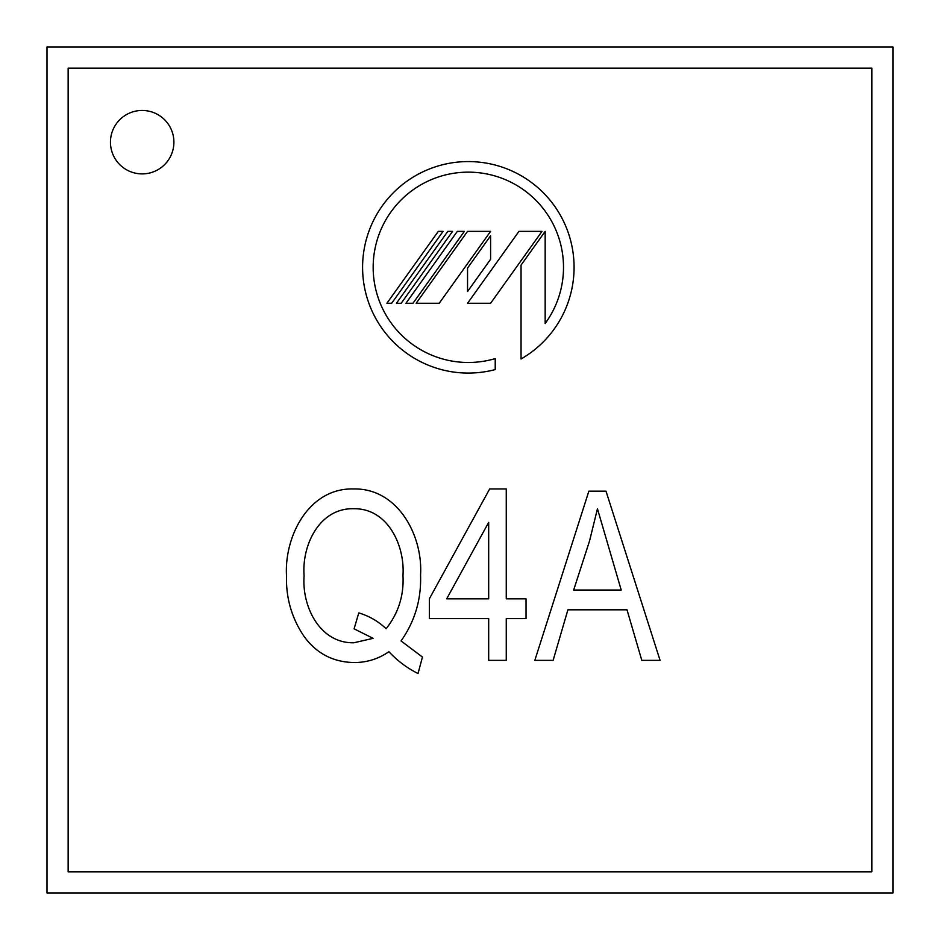 <?xml version="1.0" encoding="UTF-8"?>
<svg xmlns="http://www.w3.org/2000/svg" width="940" height="940" viewBox="0 0 940 940"><rect width="100%" height="100%" fill="white"/><g stroke="black" fill="none" stroke-linecap="round" stroke-linejoin="round"><path stroke-width="1.41" d="M68.15 871.85L68.15 68.15L871.85 68.15L871.85 871.85L68.15 871.85M506.261 618.602L506.261 660.35L488.683 660.35L488.683 618.602L429.345 618.602L429.345 598.827L489.67 488.953L506.261 488.953L506.261 598.827L526.036 598.827L526.036 618.602L506.261 618.602M396.422 303.279L447.816 231.369L452.575 231.369L401.18 303.279L396.422 303.279M405.939 303.279L457.334 231.369L464.372 231.369L412.977 303.279L405.939 303.279M386.904 303.279L438.298 231.369L443.057 231.369L391.663 303.279L386.904 303.279M467.544 303.279L518.939 231.369L541.992 231.369L490.598 303.279L467.544 303.279M521.054 358.986A105.75 105.75 0 0 0 529.22 180.856A105.75 105.75 0 0 0 364.262 248.571A105.75 105.75 0 0 0 495.227 369.596L495.227 358.61A95.175 95.175 0 0 1 373.18 265.468A95.175 95.175 0 0 1 498.764 177.143A95.175 95.175 0 0 1 545.165 323.489L545.165 231.369L521.054 265.103L521.054 358.986M416.15 303.279L467.544 231.369L490.598 231.369L439.203 303.279L416.15 303.279M467.544 291.529L490.598 259.276L490.598 235.799L467.544 268.065L467.544 291.529M173.9 142.175A31.725 31.725 0 0 0 126.312 114.704A31.725 31.725 0 0 0 126.312 169.647A31.725 31.725 0 0 0 173.9 142.175M567.889 609.813L553.12 660.35L534.825 660.35L588.863 491.15L605.995 491.15L660.08 660.35L641.809 660.35L627.015 609.813L567.889 609.813M353.64 488.953C397.843 488.048 423 535.647 420.556 575.033C421.402 599.321 414.904 621.293 401.051 640.951L422.448 657.048L418.018 673.534C407.02 668.011 397.315 660.726 388.902 651.702C378.468 658.917 366.906 662.524 354.227 662.547C333.054 662.195 316.263 653.382 303.855 636.11C291.682 617.98 285.901 597.911 286.512 575.926C284.174 536.364 308.802 487.707 353.64 488.953M589.591 540.794L573.659 590.038L621.211 590.038L597.452 508.763L589.591 540.794M446.688 598.827L488.683 598.827L488.683 522.358L446.688 598.827M354.086 628.837L358.786 612.904C369.162 616.017 378.279 621.293 386.117 628.731C398.396 613.256 404.024 595.49 402.978 575.409C404.987 545.729 387.938 508.27 353.851 508.728C319.177 507.753 301.623 545.682 304.102 575.856C301.705 605.948 319.506 643.454 353.851 642.772L373.11 638.342L354.086 628.837M893 893L47 893L47 47L893 47L893 893"/></g></svg>
